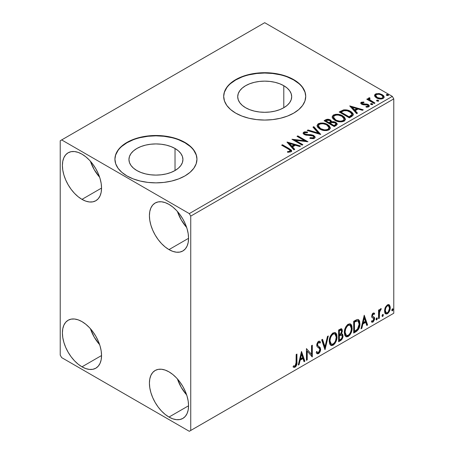<?xml version="1.0" encoding="UTF-8"?>
<svg xmlns="http://www.w3.org/2000/svg" width="454" height="454" viewBox="0 0 454 454"><rect width="100%" height="100%" fill="white"/><g stroke="black" fill="none" stroke-linecap="round" stroke-linejoin="round"><path stroke-width="0.68" d="M283.79 85.698L283.79 107.734L279.704 109.675L275.033 111.111L269.971 112.002L264.705 112.297L259.438 112.002L254.376 111.111L249.711 109.675L245.62 107.734A26.99 15.584 180 0 1 237.714 96.719A26.99 15.584 180 0 1 254.376 82.322A26.99 15.584 180 0 1 283.79 85.698L287.149 88.059L289.641 90.755L291.179 93.677L291.695 96.719L291.179 99.755L289.641 102.678L287.149 105.373L283.79 107.734L283.79 85.698A26.99 15.584 180 0 1 291.695 96.719A26.99 15.584 180 0 1 275.033 111.111A26.99 15.584 180 0 1 245.62 107.734L242.266 105.373L239.769 102.678L238.237 99.755L237.714 96.719L238.237 93.677L239.769 90.755L242.266 88.059L245.62 85.698L249.711 83.757L254.376 82.322L259.438 81.431L264.705 81.135L269.971 81.431L275.033 82.322L279.704 83.757L283.79 85.698M175.023 148.492L175.023 170.534L170.931 172.469L166.266 173.91L161.204 174.796L155.938 175.096L150.671 174.796L145.609 173.91L140.944 172.469L136.853 170.534A26.99 15.584 180 0 1 128.947 159.513A26.99 15.584 180 0 1 145.609 145.115A26.99 15.584 180 0 1 175.023 148.492L178.382 150.853L180.874 153.548L182.412 156.471L182.928 159.513L182.412 162.555L180.874 165.477L178.382 168.173L175.023 170.534L175.023 148.492A26.99 15.584 180 0 1 182.928 159.513A26.99 15.584 180 0 1 166.266 173.91A26.99 15.584 180 0 1 136.853 170.534L133.499 168.173L131.002 165.477L129.464 162.555L128.947 159.513L129.464 156.471L131.002 153.548L133.499 150.853L136.853 148.492L140.944 146.557L145.609 145.115L150.671 144.23L155.938 143.929L161.204 144.23L166.266 145.115L170.931 146.557L175.023 148.492M196.957 159.348A41.019 23.682 0 0 0 184.943 142.766L184.943 142.431A41.019 23.682 180 0 1 196.957 159.178A41.019 23.682 180 0 1 171.635 181.055A41.019 23.682 180 0 1 126.933 175.925L133.147 178.87L140.241 181.055L147.936 182.406L155.938 182.86L163.939 182.406L171.635 181.055L178.728 178.87L184.943 175.925L190.044 172.333L193.835 168.241L196.168 163.798L196.957 159.178L196.168 154.559L193.835 150.115L190.044 146.023L184.943 142.431L178.728 139.486L171.635 137.301L163.939 135.95L155.938 135.496L147.936 135.95L140.241 137.301L133.147 139.486L126.933 142.431L121.831 146.023L118.04 150.115L115.708 154.559L114.919 159.178L115.708 163.798L118.04 168.241L121.831 172.333L126.933 175.925A41.019 23.682 180 0 1 114.919 159.178A41.019 23.682 180 0 1 140.241 137.301A41.019 23.682 180 0 1 184.943 142.431L184.943 142.766A41.019 23.682 0 0 0 140.377 137.602A41.019 23.682 0 0 0 114.919 159.348M305.724 96.549A41.019 23.682 0 0 0 293.71 79.972L293.71 79.637A41.019 23.682 180 0 1 305.724 96.384A41.019 23.682 180 0 1 280.402 118.261A41.019 23.682 180 0 1 235.7 113.125L241.92 116.071L249.008 118.261L256.703 119.606L264.705 120.066L272.706 119.606L280.402 118.261L287.495 116.071L293.71 113.125L298.811 109.539L302.602 105.442L304.935 101.004L305.724 96.384L304.935 91.759L302.602 87.321L298.811 83.224L293.71 79.637L287.495 76.692L280.402 74.501L272.706 73.156L264.705 72.697L256.703 73.156L249.008 74.501L241.92 76.692L235.7 79.637L230.598 83.224L226.807 87.321L224.475 91.759L223.686 96.384L224.475 101.004L226.807 105.442L230.598 109.539L235.7 113.125A41.019 23.682 180 0 1 223.686 96.384A41.019 23.682 180 0 1 249.008 74.501A41.019 23.682 180 0 1 293.71 79.637L293.71 79.972A41.019 23.682 0 0 0 249.144 74.808A41.019 23.682 0 0 0 223.686 96.549M177.429 378.931A27.688 15.986 -120 0 0 186.656 394.918L181.248 387.381L177.429 378.931M168.99 417.067A27.688 15.986 60 0 1 150.904 392.665A27.688 15.986 60 0 1 155.149 370.481A27.688 15.986 60 0 1 168.99 371.854L172.809 374.493L176.481 377.898L179.869 381.939L182.831 386.468L185.272 391.297L187.076 396.251L188.194 401.137L188.569 405.762L168.99 417.067L165.171 414.428L161.499 411.018L158.111 406.977L155.149 402.454L152.714 397.619L150.904 392.665L149.786 387.784L149.411 383.153L149.786 378.959L150.904 375.367L152.714 372.501L155.149 370.481L158.111 369.38L161.499 369.25L165.171 370.084L168.99 371.854A27.688 15.986 60 0 1 187.076 396.251A27.688 15.986 60 0 1 182.831 418.435L179.869 419.536L176.481 419.672L172.809 418.838L168.99 417.067L188.569 405.762L188.194 409.956L187.076 413.554L185.272 416.414L182.831 418.435A27.688 15.986 60 0 1 168.99 417.067M90.414 161.232A27.688 15.986 -120 0 0 99.642 177.219L94.239 169.683L90.414 161.232M81.975 199.368A27.688 15.986 60 0 1 63.889 174.972A27.688 15.986 60 0 1 68.134 152.782A27.688 15.986 60 0 1 81.975 154.156L85.795 156.795L89.466 160.2L92.854 164.246L95.822 168.769L98.257 173.598L100.062 178.553L101.18 183.439L101.554 188.064L81.975 199.368L78.156 196.73L74.484 193.325L71.096 189.278L68.134 184.755L65.699 179.92L63.889 174.972L62.771 170.085L62.397 165.46L62.771 161.266L63.889 157.669L65.699 154.803L68.134 152.782L71.096 151.687L74.484 151.551L78.156 152.385L81.975 154.156A27.688 15.986 60 0 1 100.062 178.553A27.688 15.986 60 0 1 95.822 200.742L92.854 201.837L89.466 201.973L85.795 201.139L81.975 199.368L101.554 188.064L101.18 192.258L100.062 195.856L98.257 198.721L95.822 200.742A27.688 15.986 60 0 1 81.975 199.368M177.429 211.468A27.688 15.986 -120 0 0 186.656 227.454L181.248 219.923L177.429 211.468M168.99 249.604A27.688 15.986 60 0 1 150.904 225.207A27.688 15.986 60 0 1 155.149 203.023A27.688 15.986 60 0 1 168.99 204.391L172.809 207.03L176.481 210.44L179.869 214.481L182.831 219.004L185.272 223.839L187.076 228.788L188.194 233.674L188.569 238.305L168.99 249.604L165.171 246.965L161.499 243.56L158.111 239.513L155.149 234.99L152.714 230.161L150.904 225.207L149.786 220.321L149.411 215.695L149.786 211.502L150.904 207.904L152.714 205.038L155.149 203.023L158.111 201.922L161.499 201.786L165.171 202.62L168.99 204.391A27.688 15.986 60 0 1 187.076 228.793A27.688 15.986 60 0 1 182.831 250.977L179.869 252.078L176.481 252.208L172.809 251.374L168.99 249.604L188.569 238.305L188.194 242.493L187.076 246.091L185.272 248.957L182.831 250.977A27.688 15.986 60 0 1 168.99 249.604M90.414 328.69A27.688 15.986 -120 0 0 99.642 344.677L94.239 337.146L90.414 328.69M81.975 366.826A27.688 15.986 60 0 1 63.889 342.429A27.688 15.986 60 0 1 68.134 320.246A27.688 15.986 60 0 1 81.975 321.614L85.795 324.252L89.466 327.663L92.854 331.704L95.822 336.227L98.257 341.062L100.062 346.01L101.18 350.897L101.554 355.527L81.975 366.826L78.156 364.187L74.484 360.782L71.096 356.736L68.134 352.213L65.699 347.384L63.889 342.429L62.771 337.543L62.397 332.918L62.771 328.724L63.889 325.126L65.699 322.261L68.134 320.246L71.096 319.145L74.484 319.009L78.156 319.843L81.975 321.614A27.688 15.986 60 0 1 100.062 346.016A27.688 15.986 60 0 1 95.822 368.2L92.854 369.301L89.466 369.431L85.795 368.597L81.975 366.826L101.554 355.527L101.18 359.716L100.062 363.314L98.257 366.179L95.822 368.2A27.688 15.986 60 0 1 81.975 366.826M318.39 125.849L319.395 124.322C322.056 123.403 324.536 123.624 326.818 124.986L329.042 127.688L327.981 129.282C325.348 130.196 322.89 129.975 320.62 128.618L318.39 125.849L318.385 126.513L320.62 129.288L319.327 128.346L318.39 126.405M60.223 140.757L60.223 355.107L61.67 357.616L189.295 431.3L393.777 313.243L190.742 430.46L190.742 216.115L393.777 98.893L393.777 313.243L393.777 98.893L392.33 96.384L189.295 213.601L61.67 139.923L264.705 22.7L392.33 96.384L264.705 22.7L60.223 140.757L60.223 355.107L61.67 357.616L189.295 431.3L190.742 430.46L190.742 216.115L189.295 213.601L61.67 139.923L60.223 140.757M388.789 304.583L389.504 305.054L387.404 304.855L385.293 307.494L384.578 310.144L384.703 312.386L385.548 313.788L386.746 314.003L388.056 313.249L389.566 310.967L390.173 308.856L390.224 306.881L389.504 305.054L388.613 304.543L387.404 304.855L385.293 307.494L384.538 310.967L385.701 313.89L387.404 313.725C389.328 312.102 390.281 310.082 390.264 307.664L389.095 304.713M378.551 318.685L379.328 318.231L379.578 311.688L380.151 310.275L380.912 309.81L381.15 308.646L380.225 309.134L379.328 310.928L379.328 309.668L378.551 310.116L378.551 318.685L379.328 318.231L379.453 312.346L381.281 308.686L380.69 308.731L379.328 310.928L379.328 309.668L378.551 310.116L378.551 318.685M373.511 314.003L372.609 313.782L374.187 314.44L374.646 313.442L373.92 312.971L374.646 313.442L373.137 313.09L372.49 313.669L371.667 316.529L372.087 317.607L373.682 318.402L373.807 319.627L372.91 321.04L371.837 320.757L371.395 321.807L372.28 322.261L373.188 321.92L374.55 319.525L374.391 317.437L372.779 316.54L372.433 315.706L373.018 314.242L373.506 314.026L374.187 314.44L374.646 313.442L374.005 312.999L373.137 313.09L371.65 316.2L371.9 317.374L373.682 318.402L373.863 319.111L372.91 321.04L371.837 320.757L371.395 321.807L371.73 322.124M356.049 331.675L358.529 329.292L359.75 325.876L359.716 321.585L359.148 320.252L357.956 319.468L356.458 319.792L353.689 321.313L353.689 333.037L356.049 331.675L355.471 331.341L353.689 332.368L355.471 331.341L356.049 331.675C358.756 329.683 360.056 327.033 359.937 323.719L358.518 319.667L357.644 319.457L353.689 321.313L353.689 333.037L356.049 331.675M338.593 341.754L341.993 339.269L343.02 335.869L342.634 334.292L341.419 333.798L342.316 331.488L342.055 329.292L340.999 328.787L338.593 330.03L338.593 341.754L340.625 340.579C342.208 339.382 343.008 337.81 343.02 335.869L342.276 333.951L341.419 333.798L342.367 330.756L341.669 328.872L338.593 330.03L338.593 341.754M324.928 349.642L328.31 335.966L327.465 336.459L324.996 346.777L322.527 339.308L321.676 339.802L325.058 349.569L328.31 335.966L327.465 336.459L324.996 346.777L322.527 339.308L321.676 339.802L324.928 349.642M307.227 359.863L307.227 351.141L312.307 356.929L312.307 345.21L311.523 345.659L311.523 354.404L306.444 348.593L306.444 360.311L307.227 359.863L306.444 359.642L307.227 359.863L307.227 351.141L312.307 356.929L312.307 345.21L311.523 345.659L311.523 354.404L306.444 348.593L306.444 360.311L307.227 359.863M293.171 366.923L295.089 367.173L294.51 366.838L296.036 364.812L296.366 361.656C296.678 363.603 296.059 365.328 294.51 366.838L295.089 367.173C296.638 365.663 297.256 363.938 296.944 361.991L296.366 361.656L296.366 354.409L296.366 361.656L296.944 361.991L296.944 354.075L296.167 354.529L296.025 364.466L295.083 365.975L293.568 365.793L293.171 366.923L294.005 367.371L295.089 367.173L296.139 366.14L296.746 364.704L296.944 354.075L296.167 354.529L296.167 362.326L295.083 365.975L293.568 365.793L293.171 366.923L293.562 367.19M301.501 351.447L298.25 365.044L299.095 364.556L300.139 360.198L302.994 358.552L304.038 361.707L304.884 361.214L301.501 351.447L298.25 365.044L299.095 364.556L300.139 360.198L302.994 358.552L304.038 361.707L304.884 361.214L301.501 351.447M319.236 342.464L317.953 342.18L319.236 342.464L319.894 343.23L320.501 342.157L319.695 341.238L318.543 341.306L316.727 345.091L317.13 346.64L319.599 348.683L319.854 349.688L318.436 352.491L317.63 352.52L316.841 351.453L316.211 352.418L317.17 353.757L318.492 353.66L319.781 352.27L320.501 350.426L320.342 347.821L317.879 345.721L317.511 344.592L318.305 342.674L319.207 342.447L319.894 343.23L320.501 342.157L319.207 341.107L318.078 341.658L316.83 344.081L316.83 345.954L317.289 346.839L319.468 348.496L319.849 349.892L319.491 351.237L318.436 352.491L317.425 352.361L316.841 351.453L316.211 352.418L316.659 353.257L317.323 353.825L318.492 353.66L317.908 353.326L316.898 353.541M329.224 341.351L329.74 344.132L331.414 345.608L333.14 345.205L334.865 343.599L336.403 340.568L336.981 337.872L336.817 334.808L336.091 333.276L334.825 332.487L332.623 333.219L330.955 335.148L329.678 338.139L329.224 341.351L330.83 345.392L333.14 345.205C335.784 342.912 337.084 340.108 337.033 336.789L335.432 332.708L333.077 332.913C330.45 335.228 329.167 338.043 329.224 341.351M344.319 332.64L344.836 335.415L346.516 336.891L348.235 336.488L349.96 334.887L351.498 331.851L352.077 329.156L351.912 326.091L351.192 324.559L349.921 323.77L347.719 324.502L346.05 326.432L344.773 329.422L344.319 332.64L345.925 336.675L348.235 336.488C350.88 334.195 352.179 331.392 352.128 328.072L350.528 323.991L348.178 324.196C345.551 326.511 344.263 329.326 344.319 332.64M364.233 315.229L360.981 328.827L361.832 328.338L362.871 323.98L365.725 322.334L366.77 325.49L367.615 324.996L364.233 315.229L360.981 328.827L361.832 328.338L362.871 323.98L365.725 322.334L366.77 325.49L367.615 324.996L364.233 315.229M376.077 319.287L376.445 319.956L377.007 319.633L377.217 317.982L376.582 318.038L376.116 318.929L376.729 319.888L377.376 318.532L376.729 317.931L376.077 319.287M382.064 315.831L382.433 316.5L382.994 316.177L383.204 314.526L382.569 314.582L382.098 315.468L382.716 316.432L383.363 315.076L382.716 314.474L382.064 315.831M391.825 310.196L392.194 310.865L392.755 310.542L392.965 308.89L392.33 308.947L391.864 309.832L392.477 310.797L393.124 309.441L392.477 308.839L391.825 310.196M374.624 95.953L375.299 97.014L377.2 98.268L381.57 98.983L383.182 98.461L384.084 97.531L384.044 96.458L383.369 95.459L379.777 93.672L376.213 93.717L374.959 94.443L374.533 95.436L376.497 97.911C378.585 99.142 380.81 99.324 383.182 98.461L384.169 97.071L382.223 94.608L378.829 93.518L375.503 94.029L374.624 95.953L374.533 95.431M374.198 103.501L374.981 103.047L369.687 99.704L369.312 98.893L370.055 98.382L369.635 97.706L368.444 98.24L368.654 99.398L367.564 98.762L366.781 99.216L374.198 103.501L374.981 103.047L370.061 100.067L369.573 98.507L370.055 98.382L369.635 97.706L368.79 97.905L368.359 98.575L368.654 99.398L367.564 98.762L366.781 99.216L374.198 103.501M362.201 103.433L362.445 104.443L362.201 102.763L363.983 102.638L363.802 102.002L363.802 102.615L363.802 102.002L361.078 102.366L360.709 103.058L361.378 104.04L363.092 104.76L366.645 104.76L367.899 105.339L367.78 106.304L365.924 106.469L366.168 107.127L368.217 107.019L369.295 106.253L368.932 105.073L367.632 104.284L362.281 103.671L362.054 102.876L363.983 102.638L363.802 102.002L361.242 102.263L361.242 102.933L362.57 102.632M351.702 116.491L353.297 114.947L353.036 113.511L351.487 111.928L348.462 110.384L343.746 109.874L339.189 111.99L349.342 117.853L351.702 116.491L353.354 114.539L350.641 111.389C348.678 110.118 346.3 109.63 343.508 109.919L339.189 111.99L349.342 117.853L351.702 116.491M327.975 119.918L325.529 120.548C327.152 119.697 328.77 119.731 330.381 120.65L330.381 119.981C328.77 119.062 327.152 119.027 325.529 119.879L325.529 120.548L324.672 121.042L325.529 120.548L325.529 119.879L324.094 120.707L334.246 126.57L337.157 124.47L336.987 123.42L335.79 122.347L333.838 121.672L331.59 121.774L330.938 120.361L328.645 119.34L326.625 119.391L324.094 120.707L334.246 126.57L336.272 125.395L337.209 124.146L335.79 122.347L331.619 121.513M320.575 134.458L313.81 126.643L312.959 127.131L318.192 133.005L308.022 129.986L307.171 130.474L320.706 134.384L313.81 126.643L312.959 127.131L318.192 133.005L308.022 129.986L307.171 130.474L320.575 134.458M302.875 144.678L295.327 140.314L307.954 141.744L297.801 135.882L297.018 136.336L304.594 140.706L291.945 139.264L302.097 145.127L302.875 144.678L295.327 140.314L307.954 141.744L297.801 135.882L297.018 136.336L304.594 140.706L291.945 139.264L302.097 145.127L302.875 144.678M288.415 149.099L289.896 150.053L290.282 150.83L289.646 151.369L287.524 151.585L287.91 152.266L290.997 151.835L291.684 151.017L291.349 150.126L282.445 144.752L281.662 145.201L288.415 149.099L290.288 150.722L289.289 151.449L287.524 151.585L287.91 152.266L290.997 151.835L291.689 150.898L289.3 148.708L282.445 144.752L281.662 145.201L288.415 149.099M287.002 142.119L293.897 149.86L294.748 149.372L292.535 146.892L295.389 145.24L299.685 146.517L300.537 146.029L287.127 142.045L293.897 149.86L294.748 149.372L292.535 146.892L295.389 145.24L299.685 146.517L300.537 146.029L287.002 142.119M314.401 138.322L315.059 137.647L315.07 136.864L313.288 135.247L310.831 134.668L306.127 134.458L304.679 133.777L304.481 133.056L304.81 132.738L307.471 132.704L307.46 131.995L304.6 131.842L303.215 132.716L303.618 134.015L305.236 134.952L312.999 135.945L313.805 136.824L313.447 137.658L312.539 137.982L310.02 137.698L309.9 138.362L313.385 138.68L314.401 138.322L315.133 137.267L313.793 135.502L305.071 134.072L304.43 133.266L304.81 132.738L307.471 132.704L307.46 131.995L303.783 132.131L303.141 133.079L304.333 134.549L306.28 135.207L311.75 135.513L312.999 135.945L313.827 137L313.3 137.755L310.02 137.698L309.9 138.362L314.401 138.322M319.843 129.072L323.021 130.315L326.818 130.565L329.473 129.583L330.336 127.824L329.201 125.707L327.13 124.277L324.394 123.272L320.564 123.023L318.095 123.874L317.062 125.469L317.738 127.336L319.843 129.072C322.698 130.763 325.762 131.024 329.048 129.867L330.342 127.994L327.601 124.538C324.724 122.813 321.631 122.552 318.316 123.738L317.057 125.627L319.843 129.072M334.939 120.355L338.122 121.598L341.913 121.848L344.569 120.866L345.432 119.107L344.297 116.99L341.731 115.316L338.247 114.334L335.665 114.306L333.191 115.157L332.163 116.752L332.833 118.619L334.939 120.355C337.793 122.047 340.863 122.308 344.149 121.15L345.437 119.277L342.702 115.821C339.819 114.102 336.726 113.835 333.412 115.021L332.152 116.911L334.939 120.355M349.733 105.901L356.628 113.642L357.48 113.154L355.266 110.668L358.121 109.022L362.417 110.299L363.268 109.811L349.733 105.901L356.628 113.642L357.48 113.154L355.266 110.668L358.121 109.022L362.417 110.299L363.268 109.811L349.733 105.901M370.776 104.346L370.816 103.648L371.168 104.59L372.706 104.414L372.314 103.762L371.173 103.529L370.612 103.858L371.009 104.511L372.507 104.624L372.728 104.312M376.763 100.89L376.803 100.192L377.155 101.134L378.693 100.958L378.301 100.306L377.161 100.073L376.599 100.402L376.996 101.055L378.494 101.168L378.715 100.856M386.524 95.255L386.564 94.557L386.916 95.499L388.454 95.323L388.062 94.67L386.921 94.438L386.36 94.767L386.757 95.419L388.255 95.533L388.476 95.221M304.935 92.094L302.602 87.656M298.811 83.559L293.71 79.972L287.495 77.027M280.402 74.836L272.706 73.491L264.705 73.032L256.703 73.491L249.008 74.836M241.92 77.027L235.7 79.972L230.598 83.559M226.807 87.656L224.475 92.094M196.168 154.893L193.835 150.45M190.044 146.358L184.943 142.766L178.728 139.821M171.635 137.636L163.939 136.285L155.938 135.831L147.936 136.285L140.241 137.636M133.147 139.821L126.933 142.766L121.831 146.358M118.04 150.45L115.708 154.893M291.678 151.426L290.248 149.951L282.24 145.535L282.445 144.752L282.445 145.422L289.3 149.377L289.3 148.708L289.3 149.377L291.621 151.222M290.231 151.636L287.524 152.255L289.289 152.118L289.289 151.449L289.289 152.118L289.947 151.908L290.288 150.722M287.671 142.879L299.771 146.472L287.671 142.879M292.535 147.561L292.535 146.892L292.535 147.561L294.351 149.599L292.535 147.561M289.51 144.168L291.831 146.767L294.01 145.501L294.01 144.832L294.01 145.501L291.831 146.767L291.831 146.097L291.831 146.767L289.51 144.168L289.51 143.498L294.01 144.832L291.831 146.097L289.51 143.498L289.51 144.168M293.165 139.968L304.594 141.376L304.594 140.706L304.594 141.376L293.165 139.968M297.603 136.671L297.801 135.882L297.801 136.552L306.751 141.722L297.603 136.671M295.327 140.984L295.327 140.314L295.327 140.984L302.296 145.013L295.327 140.984M313.3 138.425L310.014 138.391L310.02 137.698L310.02 138.368L313.3 138.425L313.827 137M303.204 133.414L303.783 132.131L303.783 132.801L307.46 132.664L307.46 131.995L307.46 132.704L304.6 132.511L303.59 132.931L303.141 133.72M304.43 133.266L305.071 134.742L305.071 134.072L305.071 134.742L306.859 135.224L306.859 134.554L306.859 135.224L308.834 135.252L308.834 134.583L308.834 135.252L313.793 136.172L313.793 135.502L313.793 136.172L315.087 137.579M315.07 137.534L314.247 136.467L312.721 135.706M312.125 135.542L306.127 135.127L304.679 134.446L304.481 133.726M303.425 133.073L303.215 133.385M313.822 137.744L313.447 138.328M307.937 130.701L308.022 129.986L308.022 130.656L318.192 133.675L318.192 133.005L318.192 133.675L307.937 130.701M313.356 127.574L313.81 127.313L313.81 126.643L313.81 127.313L320.036 134.293L313.81 127.313L313.356 127.574M317.085 125.974L318.316 124.407L318.316 123.738L318.316 124.407C321.631 123.221 324.724 123.482 327.601 125.208L327.601 124.538L327.601 125.208L330.313 128.323M319.361 123.953L317.556 125.009L317.062 126.138M330.336 128.493L329.774 127.041L328.043 125.474L325.563 124.277L323.135 123.721M321.886 123.63L320.053 123.772M328.906 127.705L329.008 128.045M329.036 128.476L328.163 129.838L326.188 130.502L323.157 130.287L320.62 129.288C322.89 130.644 325.348 130.865 327.981 129.952L329.042 128.357L329.042 127.688M327.981 129.282L327.981 129.952L327.981 129.282L326.188 129.833L324.139 129.793L320.62 128.618L320.62 129.288L320.62 128.618L318.532 126.57L318.464 125.378L319.395 124.322L321.211 123.777L323.271 123.8L326.046 124.583L328.111 125.928L328.906 127.035L328.889 128.38L327.981 129.282M331.59 121.774L330.381 119.981L330.381 120.65L331.59 122.444L331.59 121.774L331.59 122.444L335.79 123.017L335.79 122.347L335.79 123.017L337.157 124.47M337.163 124.504L336.278 123.34L334.887 122.608L331.59 122.444M336.987 124.09L336.686 123.698M332.703 122.279L332.135 122.342M331.59 121.944L330.677 120.832L328.634 120.004M335.886 124.589L333.985 126.184L330.211 124.004L330.211 123.335L331.965 122.461L335.007 122.801L335.886 123.931L334.876 124.998L334.876 125.667L335.886 124.6L335.886 123.931M335.574 125.185L335.251 125.44M330.438 122.449L329.916 122.955M329.564 123.176L329.564 122.506L329.167 123.403L329.564 123.176L329.167 123.403L325.915 121.524L325.915 120.855L326.721 120.389L329.621 120.441L330.495 121.524L329.564 122.506L329.564 123.176L330.495 122.194L330.495 121.524M329.167 122.733L325.915 120.855L325.915 121.524L329.167 123.403L329.167 122.733L325.915 120.855L327.771 120.021L329.621 120.441L330.342 121.07L330.438 121.78L329.167 122.733M334.876 124.998L333.985 125.514L333.985 126.184L334.876 125.667L334.876 124.998L333.985 125.514L330.211 123.335L330.211 124.004L333.985 126.184L333.985 125.514L330.211 123.335L332.351 122.364L334.354 122.506L335.358 123.04L335.886 123.919L334.876 124.998M332.186 117.257L333.412 115.691L333.412 115.021L333.412 115.691C336.726 114.504 339.819 114.771 342.702 116.491L342.702 115.821L342.702 116.491L345.415 119.606M334.456 115.237L332.657 116.292L332.163 117.421M345.432 119.777L344.87 118.329L343.145 116.763L340.659 115.56L338.23 115.004M336.981 114.913L335.148 115.061M344.001 118.988L344.104 119.317M344.132 119.76L343.695 120.753L342.254 121.587L338.253 121.57L335.024 120.123L333.957 119.096L333.491 117.688M333.486 117.132L333.486 117.807L335.716 120.571L335.716 119.901L335.716 120.571C337.986 121.927 340.443 122.149 343.082 121.235L343.082 120.565C340.443 121.479 337.986 121.258 335.716 119.901L333.486 117.132L334.49 115.605C337.157 114.686 339.632 114.907 341.919 116.269L344.138 118.976L343.082 121.235L344.138 118.976M353.036 114.181L350.641 112.059L346.453 110.555L343.111 110.685L339.768 112.325L340.727 111.769L340.727 111.099L340.727 111.769L343.508 110.589L343.508 109.919L343.508 110.589C346.3 110.299 348.678 110.787 350.641 112.059L350.641 111.389L350.641 112.059L353.32 114.873M351.969 114.896L351.674 115.725L350.443 116.672M349.921 116.984L349.921 116.315L349.081 116.797L349.081 117.467L349.921 116.984L351.748 115.628L351.748 114.958L349.081 117.467L341.011 112.808L349.081 117.467L349.081 116.797L341.011 112.138L341.011 112.808L341.011 112.138L344.058 110.714C346.317 110.418 348.252 110.793 349.858 111.837L351.969 114.26L351.748 115.628L351.969 114.26M350.403 106.662L362.502 110.254L350.403 106.662M355.266 111.343L355.266 110.668L355.266 111.343L357.082 113.381L355.266 111.343M352.242 107.95L354.563 110.549L356.748 109.283L356.748 108.614L356.748 109.283L354.563 110.549L354.563 109.879L354.563 110.549L352.242 107.95L352.242 107.28L356.748 108.614L354.563 109.879L352.242 107.28L352.242 107.95M361.951 103.796L362.201 102.763M363.302 104.057L362.445 103.773L362.445 104.443L363.302 104.726L363.302 104.057L363.302 104.726L364.851 104.715L364.851 104.045L363.302 104.057M366.877 104.074L364.851 104.045L364.851 104.715L366.877 104.743L366.877 104.074L366.877 104.743L368.279 105.26L368.279 104.59L366.877 104.074M366.951 107.184L367.78 106.974L367.78 106.304L365.924 106.469L366.168 107.127L368.779 106.781L369.357 105.964L368.279 104.59L368.279 105.26L369.289 106.276M360.782 103.364L361.242 102.263L360.709 103.018L361.696 104.244L363.092 104.76L367.541 105.061L368.115 105.827L367.78 106.974L368.115 105.827M363.132 102.627L361.503 102.814L360.76 103.41M368.086 106.332L367.876 106.906L366.894 107.189M369.301 106.315L367.269 104.834L362.632 104.539L362.054 103.546M368.932 105.742L368.637 105.487M370.816 103.648L370.816 104.318L372.314 104.431L372.314 103.762L370.816 103.648L370.589 103.972M372.507 104.624L372.314 103.762L372.547 104.602M372.569 104.619L370.748 104.363M371.985 104.284L371.593 104.204M367.36 99.551L367.564 98.762L367.564 99.432L368.654 100.067L368.654 99.398L368.654 100.067L367.36 99.551M368.427 98.944L368.79 97.905L368.79 98.575L369.635 98.376L369.635 97.706L369.687 98.456L368.881 98.529L368.376 99.103M369.306 99.619L369.573 98.507M369.573 99.176L370.061 100.737L370.061 100.067L370.061 100.737L372.484 102.281L372.484 101.611L372.484 102.281L374.402 103.381L370.197 100.845L369.312 99.562M376.803 100.192L376.803 100.862L378.301 100.975L378.301 100.306L376.803 100.192L376.576 100.516M378.494 101.168L378.301 100.306L378.534 101.146M378.557 101.163L376.735 100.907M377.972 100.828L377.58 100.743M376.218 94.381L374.573 95.766L375.503 94.699L375.503 94.029L375.503 94.699L378.829 94.194L378.829 93.518L378.829 94.194L382.223 95.278L382.223 94.608L382.223 95.278L384.129 97.4L383.369 96.129L381.485 94.897L379.306 94.256L376.951 94.211M382.926 97.304L382.268 98.609L379.663 98.949L376.814 97.831L375.991 96.986L375.787 95.942M375.747 95.539L375.747 96.208L377.285 98.132L377.285 97.462L377.285 98.132C378.818 99.063 380.48 99.222 382.268 98.609L382.268 97.939C380.48 98.552 378.818 98.393 377.285 97.462L375.747 95.539L376.411 94.557C378.227 93.967 379.907 94.131 381.451 95.062L382.96 96.912L382.268 98.609L382.96 96.912M386.564 94.557L386.564 95.227L388.062 95.34L388.062 94.67L386.564 94.557L386.337 94.88M388.255 95.533L388.062 94.67L388.295 95.51M388.318 95.527L386.496 95.272M387.733 95.192L387.341 95.107M294.01 144.832L291.831 146.097L289.51 143.498L294.01 144.832M341.919 116.269L343.678 117.751L344.115 119.26L343.258 120.452L341.283 121.116L339.24 121.076L336.482 120.299L334.428 118.959L333.503 117.382L334.155 115.832L336.306 115.061L338.372 115.083L341.919 116.269M341.011 112.138L344.058 110.714L347.214 110.776L350.965 112.603L351.742 113.489L351.924 114.595L349.081 116.797L341.011 112.138M356.748 108.614L354.563 109.879L352.242 107.28L356.748 108.614M381.451 95.062L382.96 96.833L382.495 97.786L381.048 98.308L377.541 97.604L376.145 96.543L375.753 95.618L376.184 94.71L377.649 94.194L379.72 94.37L381.451 95.062M292.983 366.86L294.51 366.838L293.25 366.985M301.371 351.998L304.305 360.879L304.884 361.214L304.305 360.879L303.851 361.146L304.305 360.879L301.371 351.998M302.409 358.217L302.994 358.552L302.409 358.217L299.561 359.863L300.139 360.198L299.561 359.863L298.516 364.221L299.095 364.556L298.431 364.267L299.561 359.863L302.409 358.217M300.985 353.904L299.895 358.467L300.474 358.802L299.895 358.467L300.985 353.904L301.564 354.239L302.659 357.542L300.474 358.802L301.564 354.239L300.985 353.904M306.444 348.661L311.523 354.404L306.444 348.661M311.722 345.545L311.722 356.549L311.722 345.545M311.802 356.64L312.307 356.929L311.802 356.64M306.649 350.806L307.227 351.141L306.649 350.806L306.649 359.528L306.649 350.806M316.631 351.782L317.63 352.52M319.922 341.822L319.457 342.645L319.922 341.822M317.511 344.592L318.532 342.515L317.953 342.18L316.932 344.257L317.511 344.592L316.932 344.257L317.403 345.494L317.982 345.829L317.511 344.592M318.946 346.442L317.403 345.494L318.946 346.442L318.368 346.107L320.053 348.916L320.632 349.251L318.946 346.442M318.492 353.66C319.905 352.486 320.62 351.016 320.632 349.251L320.053 348.916C320.042 350.681 319.327 352.151 317.908 353.326L318.492 353.66M316.744 353.49L318.39 352.974M318.821 352.503L319.922 350.091L319.922 347.912L319.293 346.816L317.301 345.386L316.932 344.257L317.511 342.56L318.623 342.112M319.922 347.912L319.764 347.486M317.278 352.276L316.517 351.617M322.13 339.535L324.411 346.442L324.996 346.777L324.411 346.442L322.13 339.535M327.544 336.408L324.61 348.683L327.544 336.408M335.137 332.566L336.454 336.454L337.033 336.789L336.454 336.454C336.505 339.774 335.205 342.577 332.561 344.87L333.14 345.205L332.561 344.87L330.552 345.193M330.739 345.25L333.015 344.569L334.973 342.174L336.238 338.667L336.232 334.462M331.159 343.99L330.166 343.343L329.434 340.977M334.984 333.985L332.532 333.764L334.984 333.985L336.249 337.237C336.3 339.915 335.256 342.174 333.111 344.013L331.289 344.149L330.007 340.897L329.422 340.562L329.519 339.24L330.154 336.891L331.471 334.677L332.901 333.582L334.473 333.69M329.422 340.562L330.007 340.897C329.956 338.236 330.994 335.971 333.111 334.099L332.532 333.764C330.416 335.637 329.377 337.901 329.422 340.562L330.711 343.814L331.289 344.149M341.346 328.764L341.788 330.421L342.367 330.756L341.788 330.421L341.357 332.527M341.192 330.115L340.614 329.78L339.603 329.979L340.182 330.313L339.603 329.979L338.798 330.45L339.376 330.784L341.192 330.115L341.59 331.227L340.835 333.474L341.419 333.798L340.841 333.469L339.376 334.541L338.798 334.206L338.798 330.45L340.67 329.82M341.953 333.832L342.441 335.534L343.02 335.869L342.441 335.534C342.429 337.475 341.629 339.047 340.046 340.245L340.625 340.579L340.046 340.245L338.593 341.085L340.818 339.66L342.112 337.487L342.418 335.08L341.873 333.747M341.272 332.72L341.788 330.421L341.215 328.628M341.76 329.876L341.658 329.377M341.703 335.012L340.432 334.598L341.011 334.933L340.432 334.598L339.189 335.177L339.768 335.512L338.798 335.404L339.376 335.744L341.703 335.012L342.237 336.323C342.168 337.799 341.51 338.888 340.267 339.586L339.376 340.097L338.798 339.762L338.798 335.404L340.568 334.581L341.487 335.097M341.59 331.227C341.55 332.617 340.943 333.645 339.774 334.309L339.376 334.541L339.376 330.784L338.798 330.45L338.798 334.206L339.376 334.541L339.376 330.784L341.062 330.069L341.59 331.227M339.376 340.097L339.376 335.744L338.798 335.404L338.798 339.762L339.376 340.097L339.376 335.744L341.533 334.944L342.168 335.693L342.066 337.413L341.221 338.894L339.376 340.097M350.233 323.855L351.549 327.737L352.128 328.072L351.549 327.737C351.6 331.057 350.301 333.86 347.656 336.153L348.235 336.488L347.656 336.153L345.647 336.476M345.834 336.533L348.116 335.852L350.068 333.457L351.334 329.95L351.334 325.745M346.254 335.273L345.267 334.626L344.694 333.418L344.921 329.122L346.907 325.597L348.354 324.758L349.569 324.973M350.079 325.268L347.633 325.047L350.079 325.268L351.351 328.52C351.402 331.199 350.352 333.457 348.212 335.302L346.391 335.432L345.102 332.18L344.524 331.846L345.806 335.097L346.391 335.432M345.102 332.18C345.051 329.519 346.09 327.255 348.212 325.382L347.633 325.047C345.511 326.92 344.473 329.184 344.524 331.846L345.102 332.18L345.653 328.985L347.145 326.295L348.576 325.2L350.153 325.308L351.175 326.937L351.311 329.394L350.613 332.197L349.603 334.002L348.212 335.302L346.839 335.608L345.846 334.961L345.102 332.18M358.223 319.531L359.358 323.384L359.937 323.719L359.358 323.384C359.477 326.698 358.178 329.349 355.471 331.341L356.39 330.722M356.861 330.33L358.501 327.833L359.256 324.985L359.137 321.25L358.166 319.485M356.106 320.603L354.404 321.438L354.983 321.772L354.404 321.438L353.893 321.733L354.472 322.068L357.23 320.802L358.047 320.961L359.159 324.167L357.4 329.394L354.472 331.386L353.893 331.051L354.472 331.386L354.472 322.068L353.893 321.733L353.893 331.051L353.893 321.733L355.544 320.836M358.047 320.961L357.576 320.7M364.102 315.78L367.036 324.661L367.615 324.996L367.036 324.661L366.582 324.922L367.036 324.661L364.102 315.78M365.147 322L365.725 322.334L365.147 322L362.292 323.645L362.871 323.98L362.292 323.645L361.248 328.004L361.832 328.338L361.168 328.049L362.292 323.645L365.147 322M363.716 317.686L362.627 322.249L363.206 322.584L362.627 322.249L363.716 317.686L364.295 318.021L365.391 321.324L363.206 322.584L364.295 318.021L363.716 317.686M374.646 313.442L374.204 313.09M374.068 313.107L373.648 314.02L374.068 313.107M373.25 313.788L374.187 314.44M372.433 315.706L373.188 314.117L372.609 313.782L371.854 315.371L372.62 316.376L372.433 315.706M371.395 321.807L373.001 322.039L372.416 321.704L373.665 320.155L374.068 318.277L372.416 321.704L373.001 322.039L374.646 318.612L374.068 318.277L373.807 317.102L374.068 318.277L374.646 318.612L374.391 317.437L372.62 316.376M373.931 317.017L373.404 316.807M372.416 321.704L371.474 321.903L372.416 321.704M372.893 317.891L373.682 318.402M373.097 318.067L372.081 317.601M372.342 317.794L372.848 317.999M371.996 317.567L372.921 317.908M371.996 320.813L371.701 320.774M372.042 316.041L372.042 314.509L372.518 313.839L373.194 313.759M377.121 317.902L376.729 317.931M376.769 317.914L377.376 318.532L376.797 318.197L376.15 319.554L376.729 319.888L376.105 319.571M376.343 319.917L376.729 319.888M376.077 319.588L376.763 317.885M378.75 310.003L378.75 310.593L379.328 310.928L378.75 310.593L378.75 310.003M379.867 309.605L380.543 308.834L380.333 309.475L380.912 309.81L379.924 309.566M379.147 310.825L378.874 312.011L379.453 312.346L378.874 312.011L378.75 315.019L379.328 315.354L378.75 315.019L378.75 317.896L379.328 318.231L378.551 318.016L378.75 315.019M378.755 314.293L379.198 310.684M383.108 314.44L382.716 314.474M382.756 314.457L383.363 315.076L382.784 314.741L382.137 316.098L382.716 316.432L382.092 316.115M382.33 316.461L382.716 316.432M382.064 316.132L382.75 314.423M389.504 305.054L388.925 304.719L389.685 307.33L390.264 307.664L389.685 307.33C389.702 309.747 388.749 311.767 386.825 313.391L387.404 313.725L386.825 313.391L385.423 313.68M384.969 313.453L386.49 313.555L388.261 312.006M388.596 311.455L389.685 307.33L389.509 305.837L388.738 304.538M385.894 312.545L384.856 311.251L385.009 308.345L386.331 305.951L387.313 305.383L388.113 305.576M388.573 305.831L386.819 305.576L388.573 305.831L389.481 308.118C389.521 309.912 388.823 311.433 387.398 312.675L386.167 312.761L385.315 310.525L384.737 310.19L385.582 312.426L386.167 312.761M385.315 310.525C385.281 308.726 385.979 307.188 387.398 305.911L386.819 305.576C385.401 306.853 384.703 308.391 384.737 310.19L385.315 310.525L385.809 308.039L386.712 306.49L387.892 305.718L388.698 305.911L389.367 307.046L389.475 308.408L388.329 311.802L387.398 312.675L386.468 312.88L385.588 312.04L385.315 310.525M392.869 308.805L392.477 308.839M392.517 308.822L393.124 309.441L392.545 309.106L391.898 310.462L392.477 310.797L391.853 310.479M392.091 310.825L392.477 310.797M391.825 310.496L392.511 308.788M302.659 357.542L300.474 358.802L301.564 354.239L302.659 357.542M336.249 337.237L335.517 340.914L334.502 342.719L332.748 344.194L331.193 344.087L330.177 342.469L330.013 340.466L330.557 337.697L331.738 335.415L333.298 333.996L334.785 333.889L335.846 334.984L336.249 337.237M354.472 322.068L357.729 320.836L358.756 321.807L359.159 324.167L358.796 326.795L357.86 328.815L354.472 331.386L354.472 322.068M365.391 321.324L363.206 322.584L364.295 318.021L365.391 321.324M189.295 213.601L392.33 96.384L393.777 98.893L190.742 216.115L189.295 213.601M190.742 430.46L393.777 313.243L190.742 430.46M305.724 96.719L305.724 96.384"/></g></svg>
